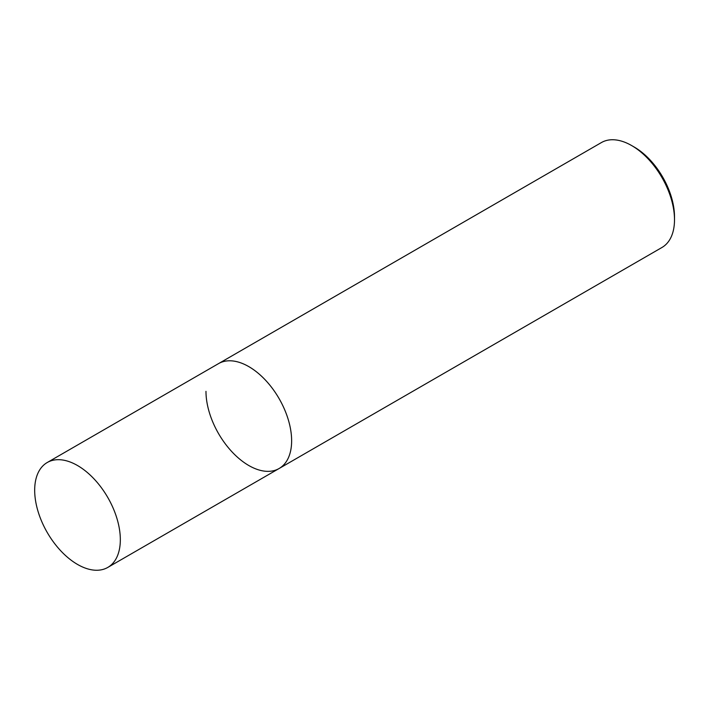 <?xml version="1.0" encoding="UTF-8"?>
<svg xmlns="http://www.w3.org/2000/svg" width="710" height="710" viewBox="0 0 710 710"><rect width="100%" height="100%" fill="white"/><g stroke="black" fill="none" stroke-linecap="round" stroke-linejoin="round"><path stroke-width="1.06" d="M77.505 465.52A60.563 34.967 60 0 1 117.07 518.895A60.563 34.967 60 0 1 107.787 567.423A60.563 34.967 60 0 1 77.505 564.423A60.563 34.967 60 0 1 37.941 511.058A60.563 34.967 60 0 1 47.224 462.521A60.563 34.967 60 0 1 77.505 465.52M248.811 366.617A60.563 34.967 60 0 1 288.375 419.992A60.563 34.967 60 0 1 279.092 468.52A60.563 34.967 -120 0 0 291.632 440.795A60.563 34.967 -120 0 0 265.194 379.85A60.563 34.967 -120 0 0 218.529 363.618A60.563 34.967 60 0 1 248.811 366.617M205.98 391.343A60.563 34.967 -120 0 0 232.418 452.297A60.563 34.967 -120 0 0 279.092 468.52L661.96 247.479A60.563 34.967 -120 0 0 674.5 219.754L674.5 216.781A56.933 32.873 -120 0 0 634.243 147.059L631.678 145.577A60.563 34.967 -120 0 0 601.388 142.577L47.224 462.521M674.5 219.754A60.563 34.967 -120 0 0 631.678 145.577M107.787 567.423L279.092 468.52"/></g></svg>
